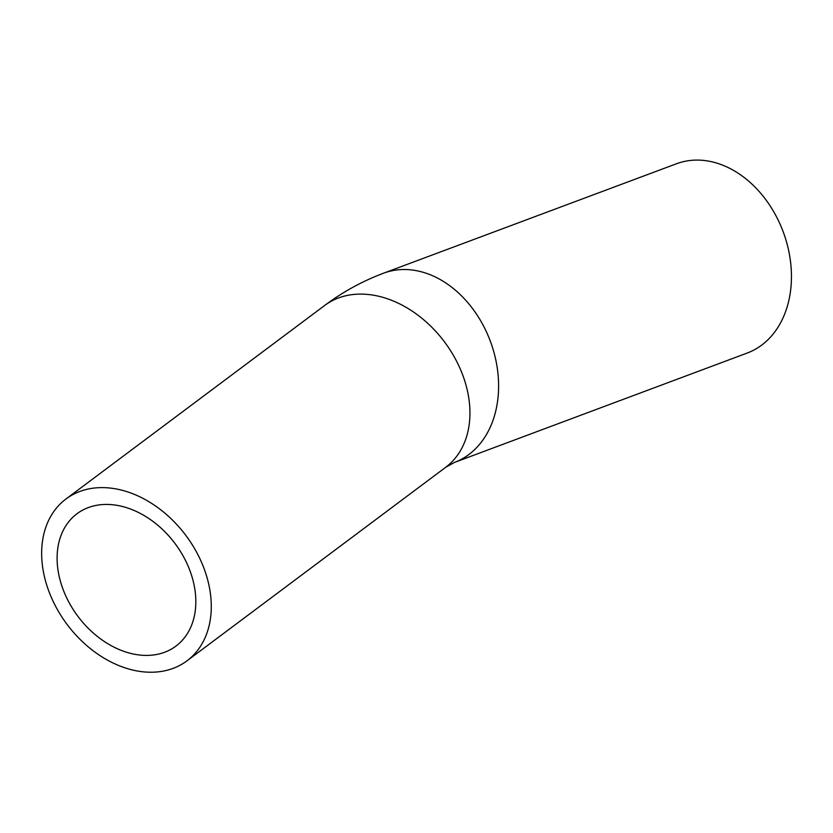 <?xml version="1.0" encoding="UTF-8"?>
<svg xmlns="http://www.w3.org/2000/svg" width="833" height="833" viewBox="0 0 833 833"><rect width="100%" height="100%" fill="white"/><g stroke="black" fill="none" stroke-linecap="round" stroke-linejoin="round"><path stroke-width="1.25" d="M161.883 653.187A82.623 60.684 53.2 0 1 71.888 607.434A82.623 60.684 53.2 0 1 76.969 513.763A82.623 60.684 53.2 0 1 175.055 543.564A82.623 60.684 53.2 0 1 175.961 646.085A82.623 60.684 53.2 0 1 161.883 653.187M679.759 162.643A101.043 76.188 69.5 0 1 783.968 233.948A101.043 76.188 69.5 0 1 747.159 353.067L454.318 462.492A101.043 76.188 69.5 0 0 491.116 343.363A101.043 76.188 69.5 0 0 386.918 272.068A101.043 76.188 69.5 0 0 383.586 273.193L676.427 163.778A101.043 76.188 69.5 0 1 679.759 162.643M83.154 490.335A101.043 74.21 53.2 0 1 193.194 546.271A101.043 74.21 53.2 0 1 186.988 660.829A101.043 74.21 53.2 0 1 67.046 624.375A101.043 74.21 53.2 0 1 65.942 499.019A101.043 74.21 53.2 0 1 83.154 490.335M383.586 273.193C362.438 281.127 342.779 291.904 324.61 305.513A101.043 74.21 53.2 0 1 341.822 296.829A101.043 74.21 53.2 0 1 451.861 352.776A101.043 74.21 53.2 0 1 445.655 467.323L454.318 462.492M186.988 660.829L445.655 467.323M65.942 499.019L324.61 305.513"/></g></svg>
